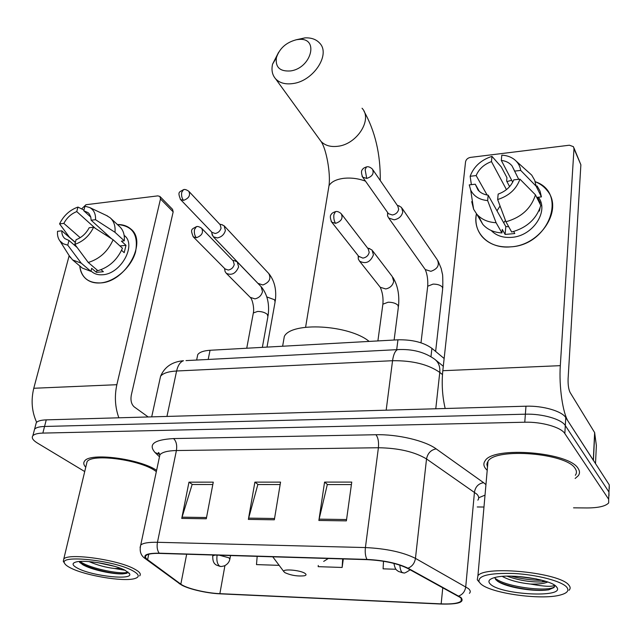 <?xml version="1.0" encoding="UTF-8"?>
<svg xmlns="http://www.w3.org/2000/svg" width="642" height="642" viewBox="0 0 642 642"><rect width="100%" height="100%" fill="white"/><g stroke="black" fill="none" stroke-linecap="round" stroke-linejoin="round"><path stroke-width="0.96" d="M197.134 357.658L197.76 354.585C199.598 352.137 203.691 350.701 210.038 350.275L397.952 339.811C412.276 339.538 423.6 342.387 431.922 348.357L444.136 358.501M609.282 488.626L609.266 484.871L565.779 417.621C562.039 411.153 542.755 405.567 525.975 406.201L46.256 419.868C41.096 420.053 37.774 420.967 36.297 422.629L35.727 424.811M573.539 507.83L586.957 507.95C598.392 507.91 605.639 506.225 608.688 502.903L608.664 499.243L564.832 433.551L565.305 425.558C561.549 419.17 542.201 413.6 525.373 414.186L44.555 426.465C39.379 426.633 36.056 427.532 34.588 429.161L34.018 431.32L34.588 429.161C36.056 427.532 39.379 426.633 44.555 426.465L525.373 414.186C542.201 413.6 561.549 419.17 565.305 425.558L608.961 492.037L565.305 425.558L565.779 417.621M608.985 495.744L608.961 492.037L608.985 495.744M578.177 468.548C569.398 452.048 493.016 445.957 485.135 460.779C483.225 463.396 483.506 466.148 485.986 469.037L487.214 470.289L485.986 469.037C483.506 466.148 483.225 463.396 485.135 460.779C493.016 445.957 569.398 452.048 578.177 468.548C579.878 471.084 579.919 473.467 578.29 475.698C579.919 473.467 579.878 471.084 578.177 468.548M156.608 470.329C139.475 458.669 89.832 452.297 84.648 461.012C83.203 462.802 83.572 464.872 85.747 467.24C83.572 464.872 83.203 462.802 84.648 461.012C89.832 452.297 139.475 458.669 156.608 470.329M460.186 597.421C461.895 598.842 462.192 600.093 461.084 601.185C458.308 603.384 451.663 604.274 441.158 603.865L219.869 593.665C205.946 593.12 186.244 588.353 180.835 584.148L147.612 559.672C145.421 558.034 144.907 556.638 146.095 555.49C147.941 553.934 152.435 553.243 159.561 553.412L367.288 559.655C383.948 560.53 397.278 563.387 407.293 568.226L460.186 597.421M460.924 597.453L407.999 568.21C397.735 563.251 384.06 560.322 366.975 559.423L159.168 553.187C146.047 553.155 141.97 555.298 146.938 559.615L180.193 584.092C185.747 588.401 205.93 593.28 220.198 593.842L441.407 604.058C458.468 604.443 464.968 602.244 460.924 597.453M575.152 478.475L578.29 475.698L575.152 478.475M477.247 506.971L483.98 507.028M564.832 433.551C561.052 427.227 541.639 421.69 524.771 422.219L42.837 433.093C37.653 433.246 34.323 434.128 32.862 435.733C31.322 437.788 32.862 440.243 37.477 443.092L84.72 471.549M318.873 520.461L324.571 482.102L351.752 482.094L346.383 520.871L318.873 520.461L319.122 519.145L346.568 519.538M181.742 518.407L188.973 482.166L213.264 482.15L206.291 518.776L181.742 518.407L182.055 517.171L206.531 517.524M248.374 519.402L254.882 482.134L280.554 482.126L274.335 519.795L248.374 519.402L248.655 518.126L274.551 518.503M383.507 561.252L383.097 568.836L395.978 569.261M257.177 556.341L256.487 564.599L279.158 565.353M318.272 565.45L318.183 566.661L342.138 567.464L343.31 558.933M254.882 482.134L258.132 484.533M280.153 484.549L257.843 484.533L248.655 518.126M188.973 482.166L192.44 484.501M212.815 484.509L192.135 484.501L182.055 517.171M324.571 482.102L327.572 484.574M351.407 484.59L327.308 484.574L319.122 519.145M342.138 567.464L342.684 558.917M487.302 462.465L487.856 463.002L487.302 462.465M535.203 181.694C568.114 192.52 549.255 245.083 510.767 246.849C488.795 249.176 472.279 232.54 476.436 213.746C474.871 222.493 476.757 230.117 482.07 236.601C488.923 244.225 498.489 247.643 510.767 246.849C540.66 245.38 563.612 209.461 547.217 190.602C544.151 186.661 540.147 183.692 535.203 181.694M593.425 460.483L568.363 421.609C562.841 413.689 558.853 386.404 560.314 365.659L573.996 148.695L573.426 146.665L569.398 145.212L470.458 157.394C467.705 157.964 466.068 159.465 465.538 161.888L442.811 370.707L560.314 365.659M445.179 408.505C442.33 396.347 441.544 383.747 442.811 370.707M506.947 181.582L511.682 180.258L506.947 181.582M573.948 147.893L580.874 164.785L568.106 378.636C567.921 384.727 568.571 389.325 570.072 392.423L594.636 432.588L596.37 445.572M512.701 182.2L501.314 160.412C505.888 160.941 509.459 162.755 512.011 165.853L518.704 179.303M535.452 194.839L519.964 179.166L513.744 179.864C510.952 186.605 505.76 191.348 498.16 194.093L497.654 199.526L505.952 221.763L511.682 232.027C526.857 227.782 536.56 218.93 540.789 205.464L535.452 194.839C531.151 208.449 521.312 217.421 505.952 221.763M487.101 195.007L476.147 175.579L470.161 176.269C473.764 166.591 481.035 159.954 491.973 156.359L501.306 166.944L506.947 177.649L506.642 181.012L509.411 186.244L510.077 186.084M538.365 197.214C549.383 211.106 532.796 236.208 511.594 237.355C503.007 237.957 496.21 235.678 491.186 230.502M513.664 231.521L514.788 233.544L505.11 234.442L502.253 229.427L501.94 232.934C493.77 232.452 487.374 229.571 482.768 224.315L478.41 215.864M508.729 226.73L505.816 226.546L488.177 195.168L487.647 200.593L496.097 222.726L501.94 232.934M496.097 222.726C487.84 222.268 481.38 219.395 476.741 214.107L473.619 209.22L471.718 201.62L472.721 203.321M519.964 179.166C516.377 189.149 508.937 195.938 497.654 199.526M487.647 200.593C479.446 199.806 473.796 196.291 470.682 190.04L469.246 184.88L475.257 184.206L479.357 191.396M470.161 176.269L471.364 184.639M488.177 195.168C483.859 194.59 480.481 192.873 478.025 190.024L475.257 184.206M476.147 175.579C478.94 168.998 484.044 164.344 491.459 161.599L506.45 189.615M491.973 156.359L491.459 161.599M540.211 204.325L540.066 202.543L537.442 197.311L541.431 196.893L536.126 186.188L520.71 170.411L514.515 171.125M540.042 207.976L539.416 211.074L539.079 210.399M537.065 185.907L540.01 191.051L541.431 196.893M516.136 161.094L531.736 175.13L534.706 180.298L536.126 186.188M501.314 160.412L501.811 155.155C506.546 155.404 510.607 156.76 513.993 159.224C517.741 162.057 519.972 165.78 520.71 170.411M496.996 210.857L500.054 205.978M503.713 222.806L505.455 220.431M509.411 186.244L509.355 186.902M540.066 202.543L539.36 202.615M505.816 226.546L505.11 234.442M480.673 583.779C490.175 593.24 541.254 600.463 560.41 594.99C567.416 593.112 569.478 590.455 566.613 587.029C561.317 581.042 536.969 574.694 514.082 573.491C489.212 572.824 477.56 575.657 479.125 581.973L480.673 583.779M569.021 590.279C570.586 588.714 570.505 586.973 568.788 585.047C559.896 572.68 485.288 565.201 477.929 575.689L477.287 579.814L478.884 581.684M575.328 475.297C576.853 473.202 576.813 470.955 575.2 468.564C566.878 453.116 495.423 447.426 488 461.309L486.837 464.15L487.487 467.151M554.519 585.175C552.61 586.989 544.568 586.611 530.388 584.035C538.542 584.284 544.32 583.61 547.706 581.997M530.388 584.035C518.816 582.808 509.435 580.264 502.245 576.404M546.053 581.435L541.631 581.949C530.196 582.246 518.648 580.312 506.987 576.155M556.333 586.644C550.716 579.325 509.459 573.226 494.822 577.527C488.939 579.132 487.463 581.339 490.384 584.14C500.479 594.741 564.503 598.232 556.991 587.486L556.333 586.644M495.512 579.445L498.369 581.724C507.18 587.366 531.335 591.322 544.889 590.247L548.645 589.829L554.078 587.502L554.808 585.52M554.84 585.889L554.118 586.924C548.685 592.117 504.893 587.181 494.653 577.88M536.712 578.996L517.051 576.372M548.645 589.829L545.002 590.191C531.375 591.025 507.22 587.005 497.085 580.858M542.362 580.344C532.09 580.344 521.617 578.94 510.952 576.139M296.524 39.716C286.196 42.38 279.487 48.367 276.405 57.676C275.209 67.266 279.928 71.679 290.569 70.933C311.563 68.156 319.371 37.324 298.875 39.435L296.524 39.716M295.906 39.836L304.95 37.878C311.33 37.589 316.241 39.355 319.7 43.166C330.879 54.385 313.44 81.044 293.017 83.54C285.481 84.608 279.695 83.059 275.651 78.878C272.272 75.018 271.245 70.114 272.561 64.176L278.644 52.259M284.92 572.656C291.067 575.425 297.567 576.468 304.42 575.77C306.354 575.264 306.539 574.47 304.99 573.386C300.336 570.032 281.726 568.555 283.892 571.693L284.92 572.656M369.15 341.416C349.184 324.748 291.42 321.602 284.326 336.408L283.21 342.86M387.616 212.542L387.543 215.881L388.707 218.023L394.116 219.813C398.859 218.898 401.756 216.258 402.799 211.884L401.539 207.446L398.69 205.785M387.937 212.951L388.466 213.698L392.39 214.99C395.825 214.324 397.92 212.406 398.682 209.252L397.767 206.026L372.954 169.905M211.884 233.335L213.28 236.762L217.301 237.933C221.442 237.107 224.138 234.643 225.374 230.55L224.138 225.799L221.626 224.636M212.061 232.396L215.214 233.487C218.208 232.885 220.158 231.104 221.065 228.143L220.174 224.7L189.053 191.549M358.204 255.709L358.276 258.967L359.552 261.158C365.739 264.327 370.362 262.225 373.435 254.866L372.023 250.035L368.685 248.358M358.653 256.278L362.858 258.116C366.285 257.498 368.396 255.572 369.198 252.33L368.171 248.823L341.704 214.34M224.732 269.488L225.109 271.598L226.273 273.275C231.642 275.707 235.758 273.588 238.623 266.936L237.243 261.896L234.306 260.644M225.053 268.926L228.239 270.049C231.329 269.471 233.327 267.65 234.242 264.568L233.247 260.917L201.909 228.536M117.43 224.548C132.597 225.703 138.64 234.812 135.558 251.881C131.393 267.273 115.022 281.782 100.569 282.921C88.275 283.266 81.341 277.609 79.777 265.948C80.266 271.518 82.409 275.883 86.213 279.053C90.024 282.087 94.807 283.371 100.569 282.921C125.872 281.982 147.941 241.681 130.687 228.897C127.156 225.888 122.734 224.435 117.43 224.548M118.85 417.798C115.054 407.205 114.388 396.17 116.852 384.702L160.492 198.98L159.89 196.436L157.82 195.874L85.932 204.726L81.638 208.923M36.626 422.284C31.819 411.683 30.864 400.343 33.769 388.266L69.159 255.652M160.035 196.58L172.554 209.332L173.171 211.86L131.273 395.271C130.438 400.423 131.393 404.275 134.13 406.827L148.19 416.963M90.803 217.132L83.773 210.745L88.114 212.687L89.27 213.914L90.779 217.052L91.14 220.222L111.604 238.776M113.12 239.747L93.588 227.236L89.182 227.733C86.14 233.479 81.775 237.476 76.077 239.715L74.833 244.377L88.259 262.474L97.881 270.683C109.18 267.249 117.374 259.761 122.462 248.221L113.12 239.747C107.936 251.383 99.646 258.959 88.259 262.474M109.084 236.489L108.209 236.601M124.155 235.381L124.347 235.55C136.915 244.827 120.953 274.006 102.624 274.752C98.403 275.097 94.888 274.15 92.103 271.919L90.995 270.98M101.035 269.704L103.37 271.71L96.42 272.352L91.678 268.316L90.899 271.341L82.337 268.099L72.618 259.93L69.127 255.588M77.136 247.491L68.991 240.477L67.739 245.132L81.229 263.156L90.899 271.341M81.229 263.156L72.618 259.93M80.194 237.684L63.839 223.392L59.57 223.881L69.488 237.283L75.371 242.363M93.588 227.236C89.471 235.766 83.219 241.48 74.833 244.377M67.739 245.132L63.261 243.783L59.907 240.935C57.989 238.367 57.202 235.157 57.531 231.305L61.817 230.815L75.331 242.499M59.57 223.881C63.646 215.584 69.777 209.974 77.963 207.069L76.751 211.587L95.377 228.383M83.95 210.086L77.963 207.069M68.991 240.477L64.946 238.655C62.788 236.81 61.744 234.194 61.817 230.815M63.839 223.392C66.856 217.758 71.158 213.826 76.751 211.587M121.579 250.3L124.195 252.675L126.001 245.324L121.418 241.135L124.275 240.83L114.99 232.3L95.538 219.716L91.14 220.222M110.817 218.392L119.388 226.377C123.168 229.788 124.805 234.603 124.275 240.83M106.508 215.511L110.135 217.758C113.931 221.185 115.544 226.024 114.99 232.3M83.773 210.745L84.977 206.202L89.703 207.543C93.884 209.902 95.827 213.955 95.538 219.716M106.195 233.873L105.882 235.108M126.001 245.324L119.95 245.942M97.03 269.961L96.42 272.352M71.246 568.274C86.012 575.665 122.453 581.748 134.034 578.763C140.108 577.214 139.571 574.494 132.437 570.586C113.827 560.233 58.43 554.439 64.601 563.339C65.34 564.84 67.546 566.485 71.246 568.274M139.627 575.906C141.425 574.1 139.643 571.773 134.266 568.916C117.775 559.68 68.325 552.746 63.783 558.981L63.293 561.357L63.935 562.328M156.335 471.605L155.163 470.795C139.723 459.688 92.031 453.34 87.087 461.662L86.373 464.615M125.054 570.265L114.757 568.547L120.632 568.347M114.757 568.547C105.882 567.488 97.335 565.177 89.11 561.614M114.814 566.404L97.544 562.601M125.15 570.313C114.685 564.623 85.354 559.551 76.382 561.894C71.439 563.194 72.04 565.409 78.196 568.531C93.259 576.299 133.64 580.48 129.548 573.755L125.15 570.313M79.03 561.509L82.529 564.559C91.156 569.799 113.265 574.429 122.839 573.884L126.699 573.314L127.951 572.014M127.75 571.861L127.686 571.902C124.596 575.24 89.992 568.932 79.993 561.437M126.699 573.314L123.063 573.804C112.743 574.285 87.753 568.363 79.72 562.464M430.975 356.671L431.922 348.357M396.692 349.673L397.952 339.811M208.185 359.448L210.038 350.275M525.975 406.201L524.771 422.219M609.266 484.871L608.664 499.243M46.256 419.868L42.837 433.093M442.466 374.583L439.77 372.408L435.774 408.769M399.412 349.513L397.534 349.625C412.389 348.831 424.843 352.081 434.891 359.376C438.63 362.401 440.26 366.743 439.77 372.408C428.254 364.375 412.517 360.475 392.551 360.708L386.171 410.19M186.011 360.603L397.534 349.625C395.095 350.861 393.434 354.553 392.551 360.708L176.606 371.004L166.944 416.433M151.697 416.867L160.58 376.252C164.601 366.871 172.225 361.695 183.46 360.732C180.217 361.919 177.93 365.338 176.606 371.004C168.324 371.485 162.98 373.235 160.58 376.252L159.722 380.176M441.158 603.865L442.787 587.663M159.168 553.187C157.258 550.451 156.688 546.815 157.459 542.289L365.41 547.562C386.315 548.581 402.999 552.184 415.454 558.371L468.379 588.562C470.442 590.351 470.795 591.94 469.422 593.328M477.857 500.174C479.221 498.369 478.932 496.394 476.974 494.244L426.529 458.95C414.66 451.808 398.618 448.068 378.403 447.739L176.406 450.54C167.779 450.732 162.29 452.128 159.922 454.729L159.2 458.099M458.733 596.025C462.738 594.444 465.073 591.362 465.739 586.772L474.462 492.125C475.449 486.692 478.499 483.546 483.603 482.688L485.954 484.614M159.088 456.406L155.099 452.578C147.901 444.376 154.048 439.706 173.541 438.574L375.923 434.73C378.098 437.515 378.924 441.848 378.403 447.739L365.41 547.562C364.897 552.497 365.418 556.453 366.975 559.423M140.084 547.522L140.734 545.034C143.038 543.044 148.607 542.129 157.459 542.289L176.406 450.54C177.216 445.107 176.261 441.118 173.541 438.574M146.938 559.615L145.309 558.66C140.791 555.691 139.266 551.149 140.734 545.034L159.922 454.729L158.839 452.73C157.98 452.193 158.197 452.738 159.481 454.367L155.099 452.578M375.923 434.73C397.623 434.161 425.1 440.669 436.175 448.886C430.886 449.89 427.668 453.244 426.529 458.95L415.454 558.371C414.66 563.211 412.172 566.485 407.999 568.21M180.193 584.092L145.67 558.925M436.175 448.886L483.603 482.688M485.023 495.151L478.707 497.759M159.906 454.801L159.481 454.367L159.906 454.785M147.612 559.672L148.751 554.231M180.835 584.148L186.67 554.223M219.869 593.665L224.933 565.602M593.304 460.186L594.636 432.588M580.874 164.785L573.996 148.695M594.757 432.901L593.425 460.378M595.511 463.604L596.378 445.363M319.178 138.881L320.952 141.32C324.892 145.461 330.437 147.122 337.572 146.304C356.912 144.49 372.898 119.388 362.048 108.241M328.222 190.361L328.985 185.763C331.232 181.846 336.095 179.375 343.558 178.348C350.965 177.553 358.276 178.484 365.483 181.14M323.696 561.397L328.311 558.484M410.15 569.791C406.105 572.552 403.93 573.571 403.617 572.841L402.237 572.56C400.913 571.372 400.102 568.892 399.822 565.112M362.048 176.213L362.674 177.16C361.141 173.196 361.109 170.595 362.594 169.36C362.915 168.533 364.215 167.714 366.486 166.912L365.137 169.697L366.726 178.428C372.4 176.51 374.294 173.404 372.408 169.111C370.209 167.081 368.235 166.35 366.486 166.912L367.047 166.824M435.629 351.431L442.635 289.197L442.426 287.183C440.589 285.136 437.467 284.117 433.061 284.109L427.708 286.22L427.556 287.504M424.563 268.557L425.261 269.544L430.878 271.317C437.675 268.942 439.794 265.074 437.25 259.713L402.285 208.538M388.466 213.698L362.674 177.16L366.726 178.428M217.084 555.137C216.402 560.53 217.285 564.23 219.733 566.228L221.474 566.509L224.275 565.891C227.244 564.519 229.106 562.344 229.844 559.351L228.969 557.81L219.307 555.202M180.29 199.261L180.571 199.558C177.336 191.42 179.279 192.287 183.5 189.671L181.734 192.319C181.229 195.529 181.838 198.218 183.548 200.376C188.9 198.346 190.65 195.312 188.796 191.276C186.413 189.647 184.647 189.109 183.5 189.671L184.206 189.567M267 347.105L275.089 301.965L274.543 299.75L266.831 296.925M258.285 283.475L262.875 284.968C269.391 282.408 271.349 278.588 268.757 273.524L224.499 226.185M212.301 232.645L180.571 199.558L183.548 200.376M215.206 555.081L212.783 555.755L212.654 556.381M331.136 221.338L331.729 222.132C330.012 218.176 329.892 215.552 331.368 214.251C331.657 213.377 333.021 212.502 335.445 211.643L333.912 214.629C333.535 218.144 334.089 221.049 335.573 223.344C341.392 221.37 343.269 218.152 341.199 213.682C338.96 211.788 337.042 211.114 335.445 211.643L336.071 211.563M394.116 340.027L398.321 307.534L398.024 305.367C395.978 303.289 392.687 302.238 388.153 302.213L382.881 304.18L382.704 305.48M379.615 286.468L380.265 287.287L385.746 288.948C390.111 287.993 392.768 285.441 393.698 281.308L392.286 276.574L372.713 250.942M359.135 256.888L331.729 222.132L335.573 223.344M193.033 236.585L193.314 236.882C189.936 228.729 191.838 229.355 196.38 226.674L194.51 229.539C194.004 232.877 194.622 235.606 196.348 237.741C201.909 235.67 203.674 232.516 201.652 228.271C199.285 226.682 197.527 226.144 196.38 226.674L197.118 226.586M262.353 347.362L267.899 316.715L267.321 314.395C265.01 312.453 261.775 311.458 257.619 311.426L253.341 312.967L253.149 313.994M250.211 297.35L254.946 298.867C258.911 297.968 261.438 295.553 262.514 291.612L261.109 286.661L237.604 262.265M225.286 269.167L193.314 236.882L196.348 237.741M33.769 388.266L116.852 384.702M173.171 211.86L160.492 198.98M196.637 360.05L197.76 354.585M36.297 422.629L32.862 435.733M435.541 359.913L443.293 366.269M461.084 601.185L461.325 598.617M179.046 583.466L182.737 585.608M512.011 165.853L514.322 170.347M476.741 214.107L482.768 224.315M470.682 190.04L473.619 209.22M555.707 586.05L556.991 587.486M488 461.309L477.929 575.689M479.125 581.973L477.287 579.814M554.078 587.502L554.118 586.924M498.16 581.588L497.534 581.179M544.031 580.809L541.631 581.949M380.265 180.546C380.57 154.281 375.161 131.209 364.038 111.323M276.405 57.676L272.561 64.176M305.6 327.235L328.985 185.763C330.799 173.862 326.353 148.591 320.952 141.32L275.651 78.878M284.326 336.408L282.624 346.239M283.892 571.693L272.77 556.815M298.875 39.435L304.95 37.878M438.004 260.845L441.166 268.412L442.306 273.612C442.739 274.054 442.9 278.829 442.787 287.929M420.992 342.804L427.708 286.22C428.062 279.784 427.251 274.23 425.261 269.544L388.707 218.023M387.616 212.502L387.543 215.881M402.711 572.824L398.337 571.404C397.021 569.952 395.408 570.85 393.931 563.403M397.294 205.336L399.476 206.034M269.126 273.917C274.664 281.18 276.71 290.216 275.266 301.01M230.526 555.547L229.956 558.709M259.199 284.679L213.28 236.762M211.627 231.939L212.237 235.221M212.919 555.017L212.783 555.755C212.43 563.259 215.463 564.302 216.137 564.96L220.342 566.493M219.676 224.17L222.517 224.844M393.008 277.545C397.751 285.417 399.581 294.983 398.497 306.25M377.889 340.934L382.881 304.18C383.426 298.065 382.552 292.431 380.265 287.287L359.552 261.158M358.228 255.733L358.276 258.967M367.601 248.085L369.848 248.647M261.495 287.062C267.449 294.662 269.648 304.204 268.091 315.687M246.737 348.237L253.341 312.967C254.36 309.011 252.707 299.999 250.532 297.671L226.273 273.275M224.531 268.404L225.109 271.598M232.669 260.323L235.445 260.869M59.907 240.935L70.459 257.699M89.703 207.543L107.567 216.009M129.026 572.985L129.548 573.755M87.087 461.662L63.783 558.981M64.601 563.339L63.293 561.357M127.501 572.792L127.686 571.902"/></g></svg>
